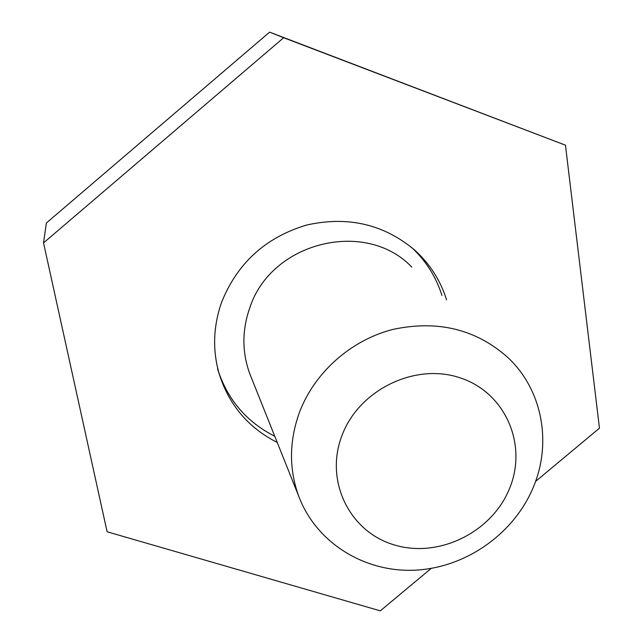 <?xml version="1.0" encoding="UTF-8"?>
<svg xmlns="http://www.w3.org/2000/svg" width="643" height="643" viewBox="0 0 643 643"><rect width="100%" height="100%" fill="white"/><g stroke="black" fill="none" stroke-linecap="round" stroke-linejoin="round"><path stroke-width="0.96" d="M446.58 299.831C440.535 280.597 429.998 264.096 414.96 250.336C383.975 224.174 347.767 215.767 306.349 225.106C265.535 237.468 237.291 263.18 221.626 302.242C213.171 326.419 212.391 350.419 219.287 374.226C229.197 405.162 248.511 427.9 277.237 442.44M217.527 368.841C227.325 399.407 246.406 421.888 274.77 436.275M431.204 568.412L380.294 610.85L107.108 531.777L43.539 242.893L283.659 37.728L565.462 145.197L599.461 428.166L535.563 481.43M283.659 37.728L269.602 32.15L46.352 223.025L43.539 242.893M269.602 32.15L565.462 145.197M441.942 295.467C436.123 276.98 426.084 261.034 411.825 247.619M509.521 488.543C527.79 444.924 505.623 392.801 460.412 377.939C415.474 362.411 359.091 389.634 342.028 435.375C324.297 480.9 349.647 531.954 394.28 544.918C438.679 558.542 491.887 532.388 509.521 488.543M299.485 412.284C314.515 372.522 350.781 340.227 392.777 329.457C437.915 319.756 476.479 329.288 508.468 358.063C542.499 390.397 551.967 442.995 533.441 486.936C514.127 533.786 465.837 567.729 415.153 570.172C364.501 572.648 316.107 542.772 298.657 496.034C288.868 468.86 289.141 440.945 299.485 412.284M411.737 267.038C365.795 218.716 271.137 241.776 249.805 307.748C241.969 330.108 241.945 352.051 249.709 373.583L251.317 377.586M413.023 248.632L414.96 250.336M298.657 496.034L249.709 373.583"/></g></svg>
